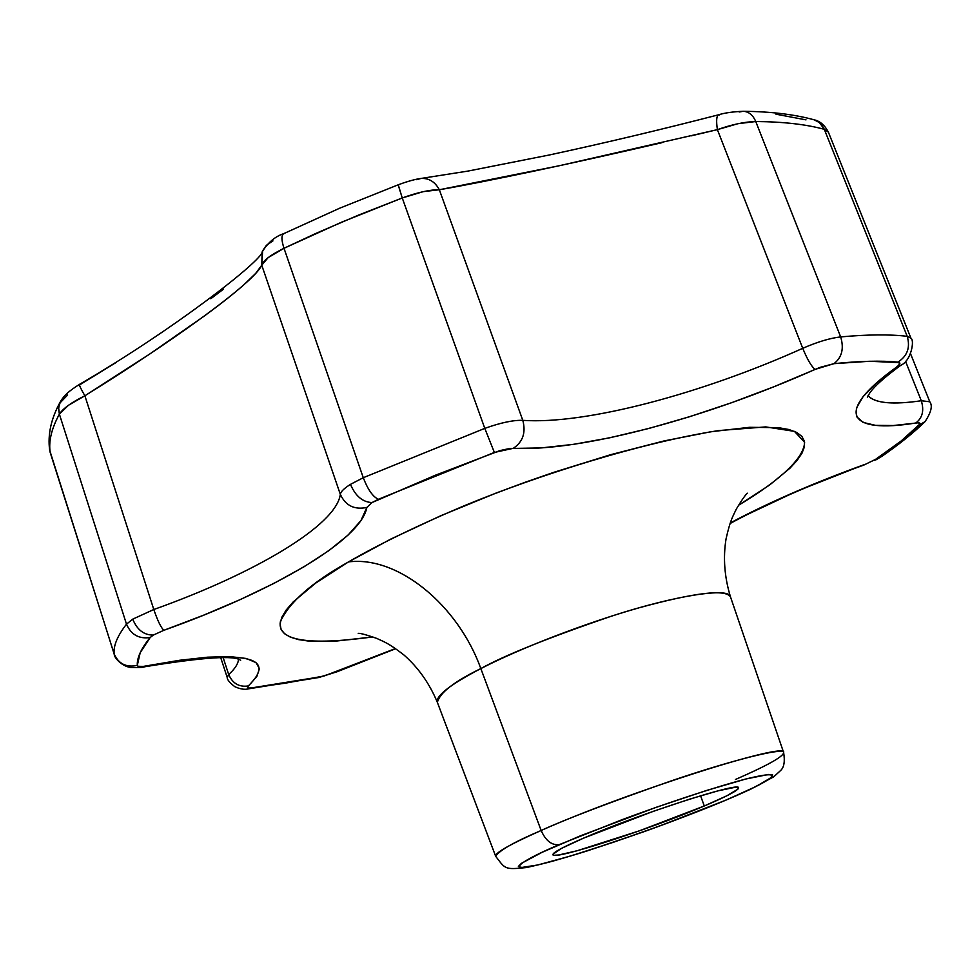 <?xml version="1.0" encoding="UTF-8"?>
<svg xmlns="http://www.w3.org/2000/svg" width="980" height="980" viewBox="0 0 980 980"><rect width="100%" height="100%" fill="white"/><g stroke="black" fill="none" stroke-linecap="round" stroke-linejoin="round"><path stroke-width="1.47" d="M704.302 805.977L700.565 795.772L704.302 805.977L726.939 795.736L737.916 789.145L738.283 787.589L735.049 787.32L718.144 790.799L689.381 799.227L653.256 811.33L583.455 838.182C638.409 814.233 741.125 781.121 738.528 787.871C738.369 790.321 726.964 796.36 704.302 805.977C649.642 829.337 552.757 860.734 552.916 854.695C552.659 852.612 562.839 847.112 583.455 838.182L561.442 848.411L552.953 854.254L554.092 855.27L558.698 854.989L577.196 850.738L638.985 830.967L704.302 805.977M747.446 493.222C745.707 494.398 742.032 499.616 736.421 508.89C732.55 517.06 730.333 520.049 726.058 538.841C722.983 557.755 724.453 577.098 730.48 596.857C730.014 587.094 675.539 595.35 612.378 615.857C548.959 637.514 505.117 655.081 480.837 668.581L541.144 830.489C545.75 840.816 551.813 845.52 559.311 844.613L622.239 819.611C660.839 805.205 712.95 787.663 745.915 778.99C801.273 765.38 755.556 787.994 725.016 800.452C698.213 812.065 615.942 843.425 552.683 861.163C492.903 877.284 525.733 858.566 559.311 844.613C551.813 845.52 545.75 840.816 541.144 830.489C514.524 841.808 499.359 850.395 495.66 856.251C494.9 852.87 510.066 844.282 541.144 830.489L480.837 668.581C458.162 605.456 398.248 555.599 348.525 561.895C374.752 546.668 412.764 527.485 465.353 505.288C538.351 475.19 641.312 442.543 718.634 430.575L765.735 426.9L794.4 431.359L804.605 442.225C803.955 461.004 771.358 485.651 738.442 505.3L769.545 485.063L789.954 468.207L797.046 460.49L801.91 453.36L804.396 446.905L804.409 441.221L801.873 436.37L796.703 432.437L788.876 429.51L778.389 427.648L749.577 427.305L711.002 431.727L664.048 440.939L610.785 454.659L553.847 472.311L524.925 482.356L496.211 493.014L440.927 515.664L390.898 539.024L348.525 561.895C398.248 555.599 458.162 605.456 480.837 668.581C449.967 684.738 435.475 696.008 437.374 702.391L495.66 856.251C505.558 869.187 504.394 869.787 526.529 867.545C544.219 863.613 564.529 858.039 587.473 850.824L644.019 831.677C674.02 820.873 701.288 810.374 725.825 800.17L660.165 825.785L613.309 842.298L570.617 855.993L537.934 864.948L520.331 867.68L518.383 866.418L521.372 863.38L542.136 852.294L580.246 835.891L656.159 807.324L706.36 790.529L745.915 778.99L768.614 774.445L772.681 774.947L771.799 777.214L756.168 786.438L725.898 800.145M875.924 459.853L874.185 460.355L901.024 441.086L920.048 423.887L918.272 422.797L893.331 425.528L875.581 425.369L863.147 422.429L856.606 416.659L856.434 408.084L862.976 396.802L876.377 383.045L898.807 365.221L899.53 362.6L869.444 361.277L833.956 363.666L820.187 367.316L773.649 386.855L731.545 402.731L689.663 416.696L648.821 428.468L609.879 437.766L573.704 444.32L541.205 447.921L509.637 448.497L499.812 450.629L435.108 475.337L372.02 502.556C362.637 502.14 355.458 496.076 350.473 484.365C344.151 488.322 340.771 491.654 340.317 494.337C340.771 491.654 344.151 488.322 350.473 484.365L363.274 477.713L284.004 248.271L363.274 477.713L350.473 484.365C355.458 496.076 362.637 502.14 372.02 502.556L378.415 499.286C372.927 496.86 367.88 489.669 363.274 477.713L484.794 428.382L402.253 197.96L358.717 215.012L316.479 233.154L284.004 248.271L268.128 257.618L261.758 265.213L340.317 494.337C336.41 525.378 254.371 573.729 153.799 609.511L132.729 619.152C137.126 629.87 143.987 635.175 153.333 635.064L163.832 630.312C160.916 627.494 157.572 620.573 153.799 609.511L84.88 395.785L149.683 354.062L204.783 315.695C220.794 303.947 233.828 293.645 243.861 284.8L255.707 273.371L261.758 265.213L340.317 494.337C336.41 525.378 254.371 573.729 153.799 609.511L84.88 395.785L68.416 405.304L59.376 414.136C51.499 428.652 48.449 441.466 50.213 452.564L114.133 653.832C113.337 645.698 117.465 635.812 126.494 624.162L59.376 414.136L126.494 624.162L132.729 619.152L153.799 609.511C157.572 620.573 160.916 627.494 163.832 630.312L153.333 635.064L150.173 637.527L140.189 652.729L137.286 665.42L137.984 666.241L142.958 666.461L179.695 660.263L207.638 657.176L229.933 656.6L246.115 658.45L255.939 662.554L259.443 668.679L256.785 676.58L247.524 687.005L249.275 688.009L251.701 687.886L284.972 683.244L324.441 675.894L395.467 648.552L337.414 671.619M864.262 464.618C816.928 481.756 774.849 499.849 738.014 518.885L797.169 491.041L864.262 464.618M863.956 465.01L863.931 465.022C817.308 481.903 775.927 499.678 739.827 518.346L730.063 523.528M775.989 114.195L805.989 119.866M730.259 522.989L738.014 518.885L730.259 522.989M372.02 502.556L366.839 507.444L360.971 520.539L348.072 535.08L328.815 550.65L303.947 566.82L274.216 583.235L240.418 599.503L203.362 615.293L163.832 630.312C271.975 591.798 361.093 540.409 366.839 507.444L372.02 502.556M372.865 636.927L334.891 641.214L308.688 641.092L298.447 639.597L290.337 637.135L284.47 633.668L281.015 629.221L280.084 623.795L281.75 617.4L286.123 610.087L293.216 601.904L315.609 583.161L348.525 561.895C311.738 582.524 289.014 602.48 280.341 621.798C277.23 640.7 308.063 645.747 372.865 636.927M395.7 648.711L337.341 671.655L320.852 676.739L251.701 687.886C247.707 688.291 246.58 687.642 248.32 685.939C239.145 687.286 232.603 683.489 228.708 674.571L227.176 677.401L228.708 674.571C234.906 668.85 238.152 663.852 238.459 659.589C238.152 663.852 234.906 668.85 228.708 674.571L223.207 657.764L228.708 674.571C232.603 683.489 239.145 687.286 248.32 685.939C278.467 656.196 244.645 649.507 146.853 665.849C140.826 666.976 137.629 666.829 137.286 665.42C136.882 657.788 141.169 648.49 150.173 637.527L153.333 635.064C143.987 635.175 137.126 629.87 132.729 619.152L126.494 624.162C131.051 634.685 138.94 639.132 150.173 637.527C138.94 639.132 131.051 634.685 126.494 624.162C117.465 635.812 113.337 645.698 114.133 653.832L50.213 452.564C48.449 441.466 51.499 428.652 59.376 414.136C63.002 408.476 71.503 402.363 84.88 395.785C175.555 339.484 254.347 282.252 261.758 265.213C262.959 260.717 270.37 255.07 284.004 248.271L341.64 222.154L402.253 197.96L484.794 428.382C500.731 422.674 513.398 420.004 522.806 420.346L439.334 189.753L559.482 165.694L717.385 129.642L802.742 348.317C701.668 393.838 585.33 424.744 522.806 420.346L439.334 189.753L423.274 191.639L402.253 197.96C417.811 192.337 430.171 189.606 439.334 189.753C485.002 181.925 572.871 163.391 661.953 142.676M398.297 184.926L402.253 197.96L398.149 184.828C403.184 182.893 414.369 179.193 420.788 178.482L468.171 171.047L549.633 154.913C604.672 143.031 660.986 129.654 718.573 114.795C724.551 112.921 732.746 111.745 743.171 111.279C770.954 111.573 794.596 114.415 814.098 119.805C819.954 121.042 824.695 125.122 828.333 132.031L824.315 129.323C806.185 124.35 783.326 121.753 755.752 121.532L840.668 336.912C867.753 334.462 889.926 334.266 907.211 336.324L824.315 129.323L907.211 336.324L910.947 338.198L907.211 336.324C910.469 347.459 907.37 356.059 897.913 362.098C900.914 362.526 900.448 364.217 896.541 367.132L900.853 365.258L896.541 367.132C832.289 413.144 849.048 433.956 915.761 423.005C922.474 417.97 924.312 410.547 921.286 400.747C892.364 404.948 874.626 403.209 868.06 395.54M910.628 353.915L929.775 401.739L921.286 400.747L905.532 361.302L921.286 400.747L929.787 401.776M725.825 800.17L750.484 789.304L773.869 776.736L780.595 770.513C784.061 767.438 785.078 761.46 783.645 752.567C784.588 747.091 732.709 759.904 671.055 780.95C609.009 802.681 565.693 819.194 541.144 830.489C626.196 792.465 788.667 740.819 783.645 752.567L730.48 596.857C725.42 588.931 695.004 592.557 639.23 607.747C586.052 622.839 521.176 647.805 480.837 668.581C454.242 681.517 439.751 692.787 437.374 702.391C429.412 683.317 418.215 667.478 403.797 654.873C388.533 643.125 384.932 642.231 376.737 638.397C366.52 634.832 360.346 633.154 358.239 633.35L358.312 633.35M783.645 752.567C783.461 756.56 767.389 765.539 735.429 779.492M210.798 298.729L223.391 289.223M80.103 384.589L116.522 362.233M738.038 123.676L717.385 129.642L802.742 348.317C817.381 341.922 830.023 338.112 840.668 336.912L755.752 121.532L738.038 123.676M114.207 654.199L114.133 653.832C118.494 663.827 126.212 667.686 137.286 665.42C126.212 667.686 118.494 663.827 114.133 653.832L114.207 654.175C113.864 656.845 120.65 665.935 130.83 667.564C138.425 667.784 143.092 667.503 144.856 666.743L144.722 666.768M897.913 362.098C907.37 356.059 910.469 347.459 907.211 336.324C889.926 334.266 867.753 334.462 840.668 336.912C844.172 348.513 841.93 357.43 833.956 363.666C859.926 361.02 881.241 360.493 897.913 362.098M925.108 421.572L919.191 425.1C921.041 423.14 919.889 422.441 915.761 423.005C922.474 417.97 924.312 410.547 921.286 400.747C894.14 404.691 876.782 403.393 869.211 396.851M833.956 363.666C841.93 357.43 844.172 348.513 840.668 336.912C830.023 338.112 817.381 341.922 802.742 348.317C807.41 359.623 811.526 366.643 815.103 369.387L833.956 363.666M925.01 421.67C913.397 432.952 899.003 444.516 881.841 456.362L878.362 457.917C894.961 446.427 908.57 435.488 919.191 425.1L925.01 421.67C931.221 412.298 932.801 405.659 929.775 401.739M815.103 369.387C811.526 366.643 807.41 359.623 802.742 348.317C701.668 393.838 585.33 424.744 522.806 420.346C526.04 432.621 522.867 441.955 513.287 448.326C581.348 451.719 706.151 417.995 815.103 369.387M863.98 464.998L882 456.239M513.287 448.326C522.867 441.955 526.04 432.621 522.806 420.346C513.398 420.004 500.731 422.674 484.794 428.382L494.373 452.442L513.287 448.326M494.373 452.442L484.794 428.382L363.274 477.713C367.88 489.669 372.927 496.86 378.415 499.286L494.373 452.442M340.317 494.337C345.536 505.631 354.368 510.004 366.839 507.444C354.368 510.004 345.536 505.631 340.317 494.337M320.852 676.739L318.831 677.511L320.852 676.739M318.966 677.486L248.467 688.854M739.189 111.99L743.318 111.279C748.83 111.659 752.983 115.077 755.752 121.532C783.326 121.753 806.185 124.35 824.315 129.323L821.644 124.779L818.68 121.998L814.196 119.829L819.476 122.61L824.315 129.323L828.247 132.031M691.072 135.877L717.385 129.642C716.123 120.92 716.503 115.971 718.524 114.819C716.503 115.971 716.123 120.92 717.385 129.642C732.072 124.46 744.861 121.753 755.752 121.532C752.983 115.077 748.83 111.659 743.318 111.279M718.524 114.819L719.504 114.905M416.537 179.659L421.008 178.458C428.934 178.005 435.034 181.778 439.334 189.753C435.034 181.778 428.934 178.005 421.008 178.458M283.661 233.669C281.285 235.384 281.395 240.247 284.004 248.271C281.395 240.247 281.285 235.384 283.661 233.669L284.58 233.436M262.175 251.872L261.758 265.213L262.615 250.831L266.425 245.294L272.942 240.896M114.207 654.175L49.649 450.126C47.567 434.434 51.168 418.264 60.429 401.641C64.374 394.965 69.176 390.922 79.503 384.356C79.135 385.189 80.936 388.987 84.88 395.785C80.936 388.987 79.135 385.189 79.49 384.368C175.016 328.913 262.763 259.908 262.211 251.787M60.405 401.69L58.629 407.704L59.376 414.136L58.58 408.623L59.645 403.307L67.645 394.965M49.625 449.991L50.213 452.564L49.625 449.991M828.333 132.031L910.947 338.198M220.745 657.715L227.189 677.401C227.054 679.508 229.577 682.595 234.735 686.637C240.051 689.099 244.645 689.834 248.528 688.854M867.337 397.096L869.909 392.735C874.601 386.12 884.903 376.957 900.841 365.258C911.204 360.922 914.769 340.121 910.935 338.198M875.851 459.89L881.743 456.423M337.267 671.68L319.063 677.462M144.856 666.743C203.276 657.249 235.2 655.142 240.602 660.398M398.149 184.828L339.521 208.275L283.71 233.657C275.16 236.437 267.969 242.538 262.15 251.921L262.15 251.921"/></g></svg>
